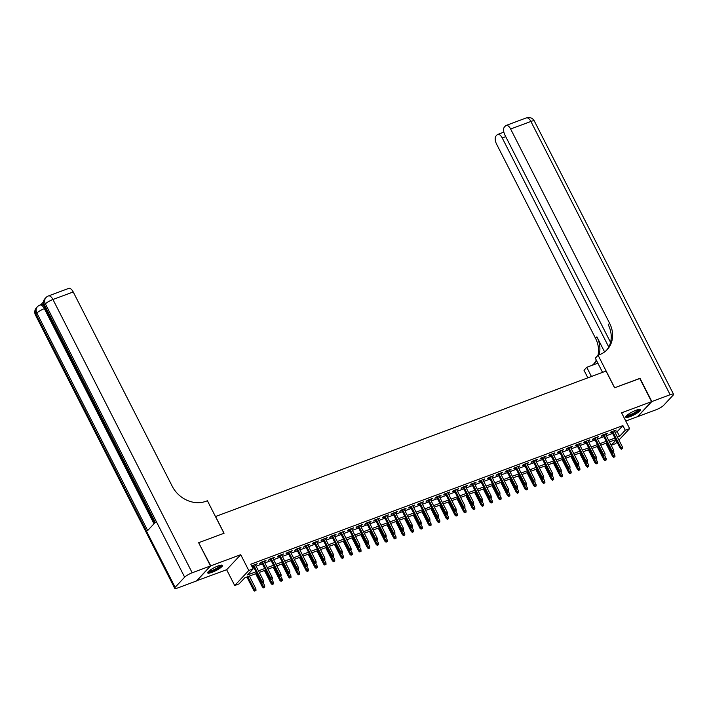 <?xml version="1.0" encoding="UTF-8"?>
<svg xmlns="http://www.w3.org/2000/svg" width="709" height="709" viewBox="0 0 709 709"><rect width="100%" height="100%" fill="white"/><g stroke="black" fill="none" stroke-linecap="round" stroke-linejoin="round"><path stroke-width="1.06" d="M212.115 572.305A8.313 1.693 153 0 0 222.493 565.365A8.313 1.693 153 0 0 218.053 565.968A8.313 1.693 153 0 0 207.684 572.907A8.313 1.693 153 0 0 212.115 572.305M630.186 416.573A8.313 1.693 153 0 0 640.564 409.634A8.313 1.693 153 0 0 636.124 410.236A8.313 1.693 153 0 0 625.746 417.176A8.313 1.693 153 0 0 630.186 416.573M256.791 573.333L244.791 577.8L239.084 583.897L234.706 585.528L248.779 570.488L253.157 568.857L247.45 574.955L255.993 571.773M196.606 580.777L226.65 569.726L234.706 585.528M625.781 421.049L637.497 416.688L651.571 401.648L621.589 412.815L629.636 428.617L618.922 440.067M617.025 442.097L615.563 443.657L611.185 445.287L616.015 440.121M609.483 441.946L611.185 445.287M198.697 542.837L210.741 565.853L196.668 580.901M198.901 542.615L224.079 533.239L215.554 516.515L606.035 371.055L614.561 387.788L639.731 378.411L651.571 401.648M255.497 565.038L257.225 563.735L251.695 565.986M264.253 561.776L265.981 560.473L260.726 562.432L259.778 563.442L261.789 562.698M273.009 558.515L274.738 557.212L269.482 559.171L268.534 560.181L270.546 559.436M281.765 555.253L283.494 553.951L278.238 555.909L277.29 556.919L279.302 556.175M290.522 551.992L292.25 550.689L286.994 552.648L286.046 553.658L288.058 552.914M299.278 548.731L301.006 547.428L295.75 549.386L294.802 550.397L296.814 549.652M308.034 545.469L309.762 544.166L304.507 546.125L303.558 547.135L305.561 546.391M316.79 542.208L318.509 540.905L313.263 542.864L312.306 543.874L314.317 543.129M325.537 538.946L327.266 537.644L322.019 539.602L321.062 540.612L323.074 539.868M334.293 535.685L336.022 534.382L330.775 536.341L329.818 537.351L331.83 536.607M343.05 532.424L344.778 531.121L339.522 533.079L338.574 534.09L340.586 533.345M351.806 529.162L353.534 527.859L348.279 529.818L347.33 530.828L349.342 530.084M360.562 525.901L362.29 524.598L357.035 526.557L356.086 527.567L358.098 526.822M369.318 522.639L371.046 521.337L365.791 523.295L364.843 524.306L366.854 523.561M378.074 519.378L379.802 518.075L374.547 520.034L373.599 521.044L375.61 520.3M386.83 516.117L388.559 514.814L383.303 516.772L382.355 517.783L384.367 517.038M395.587 512.855L397.315 511.552L392.059 513.511L391.111 514.521L393.123 513.777M404.343 509.594L406.071 508.291L400.815 510.25L399.858 511.26L401.87 510.515M413.09 506.332L414.818 505.03L409.572 506.988L408.614 507.999L410.626 507.254M421.846 503.071L423.574 501.768L418.328 503.727L417.371 504.737L419.382 503.993M430.602 499.81L432.33 498.507L427.084 500.465L426.127 501.476L428.139 500.731M439.358 496.548L441.087 495.245L435.831 497.204L434.883 498.214L436.895 497.47M448.115 493.287L449.843 491.984L444.587 493.943L443.639 494.953L445.651 494.208M456.871 490.025L458.599 488.723L453.343 490.681L452.395 491.691L454.407 490.947M465.627 486.764L467.355 485.461L462.1 487.42L461.151 488.43L463.163 487.686M474.383 483.503L476.111 482.2L470.856 484.158L469.907 485.169L471.919 484.424M483.139 480.241L484.867 478.938L479.612 480.897L478.664 481.907L480.675 481.163M491.895 476.98L493.624 475.677L488.368 477.627L487.42 478.646L489.432 477.901M500.651 473.718L502.38 472.416L497.124 474.365L496.167 475.384L498.179 474.64M509.399 470.457L511.127 469.154L505.88 471.104L504.923 472.123L506.935 471.379M518.155 467.196L519.883 465.893L514.637 467.843L513.679 468.862L515.691 468.117M526.911 463.934L528.639 462.631L523.393 464.581L522.436 465.6L524.447 464.856M535.667 460.673L537.395 459.37L532.14 461.32L531.192 462.339L533.203 461.594M544.423 457.411L546.152 456.109L540.896 458.058L539.948 459.077L541.96 458.333M553.18 454.15L554.908 452.847L549.652 454.797L548.704 455.816L550.716 455.072M561.936 450.889L563.664 449.586L558.408 451.536L557.46 452.555L559.472 451.81M570.692 447.627L572.42 446.324L567.165 448.274L566.216 449.293L568.228 448.549M579.448 444.366L581.176 443.063L575.921 445.013L574.972 446.032L576.984 445.287M588.204 441.104L589.932 439.802L584.677 441.751L583.729 442.771L585.74 442.026M596.96 437.843L598.688 436.54L593.433 438.49L592.476 439.509L594.488 438.765M605.708 434.582L607.436 433.279L602.189 435.229L601.232 436.248L603.244 435.503M615.066 432.49L617.184 431.701L622.892 425.604L250.791 564.213L253.157 568.857M252.493 567.546L253.627 567.129M256.091 566.207L262.383 563.868M264.847 562.946L271.139 560.606M273.603 559.685L279.895 557.336M282.359 556.423L288.652 554.075M291.115 553.162L297.408 550.813M299.872 549.9L306.164 547.552M308.628 546.639L314.92 544.29M317.384 543.378L323.667 541.029M326.14 540.116L332.424 537.768M334.896 536.855L341.18 534.506M343.643 533.593L349.936 531.245M352.4 530.332L358.692 527.983M361.156 527.071L367.448 524.722M369.912 523.809L376.204 521.461M378.668 520.548L384.96 518.199M387.424 517.286L393.717 514.938M396.18 514.025L402.473 511.676M404.936 510.764L411.229 508.415M413.693 507.502L419.976 505.154M422.449 504.241L428.732 501.892M431.196 500.979L437.488 498.631M439.952 497.718L446.245 495.369M448.708 494.457L455.001 492.108M457.465 491.195L463.757 488.847M466.221 487.934L472.513 485.585M474.977 484.672L481.269 482.324M483.733 481.411L490.025 479.062M492.489 478.15L498.781 475.801M501.245 474.888L507.538 472.54M510.001 471.627L516.285 469.278M518.758 468.365L525.041 466.017M527.505 465.104L533.797 462.755M536.261 461.843L542.553 459.494M545.017 458.581L551.31 456.233M553.773 455.32L560.066 452.971M562.529 452.058L568.822 449.71M571.286 448.797L577.578 446.448M580.042 445.536L586.334 443.187M588.798 442.274L595.09 439.926M597.554 439.013L603.838 436.664M606.31 435.751L612.594 433.403M614.464 431.32L616.192 430.017L610.945 431.967L609.988 432.986L612 432.242M251.899 566.376L253.033 565.959M226.65 569.726L240.732 554.686L210.741 565.853M240.732 554.686L248.779 570.488M622.892 425.604L625.258 430.248L629.636 428.617M615.758 439.615L609.465 441.955M607.001 442.877L600.709 445.217M598.245 446.138L591.962 448.478M589.489 449.4L583.206 451.739M580.742 452.661L574.45 455.001M571.986 455.922L565.693 458.262M563.23 459.184L556.937 461.524M554.473 462.445L548.181 464.785M545.717 465.707L539.425 468.046M536.961 468.968L530.669 471.308M528.205 472.229L521.913 474.569M519.449 475.491L513.156 477.831M510.693 478.752L504.409 481.092M501.937 482.014L495.653 484.353M493.18 485.275L486.897 487.615M484.433 488.536L478.141 490.876M475.677 491.798L469.385 494.138M466.921 495.059L460.628 497.399M458.165 498.321L451.872 500.66M449.409 501.582L443.116 503.922M440.652 504.843L434.36 507.183M431.896 508.105L425.604 510.445M423.14 511.366L416.848 513.706M414.384 514.628L408.1 516.967M405.628 517.889L399.344 520.229M396.872 521.15L390.588 523.49M388.124 524.412L381.832 526.752M379.368 527.673L373.076 530.013M370.612 530.935L364.32 533.274M361.856 534.196L355.563 536.536M353.1 537.457L346.807 539.797M344.344 540.719L338.051 543.059M335.587 543.98L329.295 546.32M326.831 547.242L320.539 549.581M318.075 550.503L311.792 552.843M309.319 553.764L303.035 556.104M300.572 557.026L294.279 559.366M291.816 560.287L285.523 562.627M283.059 563.549L276.767 565.888M274.303 566.81L268.011 569.15M265.547 570.071L259.255 572.411M617.433 437.134L619.551 436.345L625.258 430.248M258.466 570.851L264.749 568.512M267.213 567.59L273.506 565.25M275.969 564.329L282.262 561.989M284.726 561.067L291.018 558.727M293.482 557.806L299.774 555.466M302.238 554.544L308.53 552.205M310.994 551.283L317.286 548.943M319.75 548.022L326.043 545.682M328.506 544.76L334.799 542.42M337.262 541.499L343.546 539.159M346.019 538.237L352.302 535.898M354.775 534.976L361.058 532.636M363.522 531.715L369.814 529.375M372.278 528.453L378.571 526.113M381.034 525.192L387.327 522.852M389.79 521.93L396.083 519.591M398.547 518.669L404.839 516.329M407.303 515.408L413.595 513.068M416.059 512.146L422.351 509.806M424.815 508.885L431.107 506.545M433.571 505.623L439.855 503.284M442.327 502.362L448.611 500.022M451.075 499.101L457.367 496.761M459.831 495.839L466.123 493.499M468.587 492.578L474.879 490.238M477.343 489.316L483.635 486.977M486.099 486.055L492.392 483.715M494.855 482.794L501.148 480.454M503.612 479.532L509.904 477.192M512.368 476.271L518.66 473.931M521.124 473.009L527.416 470.67M529.88 469.748L536.164 467.408M538.636 466.487L544.92 464.147M547.383 463.225L553.676 460.885M556.14 459.964L562.432 457.624M564.896 456.702L571.188 454.363M573.652 453.441L579.944 451.101M582.408 450.18L588.7 447.84M591.164 446.918L597.457 444.578M599.92 443.657L606.213 441.317M608.676 440.395L614.969 438.056M617.184 431.701L619.551 436.345M614.96 430.478L615.244 431.028M606.204 433.74L606.487 434.289M597.448 437.001L597.731 437.55M588.692 440.262L588.975 440.812M579.935 443.524L580.219 444.073M571.179 446.785L571.463 447.335M562.432 450.047L562.716 450.596M553.676 453.308L553.959 453.857M544.92 456.569L545.203 457.119M536.164 459.831L536.447 460.38M527.407 463.092L527.691 463.642M518.651 466.354L518.935 466.903M509.895 469.615L510.179 470.164M501.139 472.876L501.423 473.426M492.383 476.138L492.666 476.687M483.627 479.399L483.91 479.949M474.879 482.661L475.154 483.21M466.123 485.922L466.407 486.471M457.367 489.183L457.651 489.733M448.611 492.445L448.894 492.994M439.855 495.706L440.138 496.256M431.099 498.968L431.382 499.517M422.342 502.229L422.626 502.778M413.586 505.49L413.87 506.04M404.83 508.752L405.114 509.301M396.074 512.013L396.358 512.563M387.318 515.275L387.601 515.824M378.571 518.536L378.854 519.085M369.814 521.797L370.098 522.347M361.058 525.059L361.342 525.608M352.302 528.32L352.586 528.87M343.546 531.582L343.83 532.131M334.79 534.843L335.073 535.392M326.034 538.104L326.317 538.654M317.277 541.366L317.561 541.915M308.521 544.627L308.805 545.177M299.765 547.889L300.049 548.438M291.009 551.15L291.293 551.699M282.262 554.411L282.545 554.961M273.506 557.673L273.789 558.222M264.749 560.934L265.033 561.484M255.993 564.196L256.277 564.745M611.716 431.684L620.207 448.336L620.889 447.601L612.611 431.347M621.704 448.841L622.573 448.513L621.704 448.841L620.889 447.601L622.467 447.016L614.18 430.762M620.207 448.336L621.323 449.249M622.573 448.513L622.467 447.016M613.71 457.376L614.969 456.649L613.71 457.376L612.594 456.463L614.854 455.143L613.365 452.218M614.091 456.977L606.771 442.957M612.594 456.463L605.885 443.293M614.854 455.143L614.969 456.649M639.172 409.385A7.196 1.471 -27 0 1 633.509 413.941A7.196 1.471 -27 0 1 626.357 415.917M626.88 415.412A6.665 1.356 153 0 0 633.217 413.374A6.665 1.356 153 0 0 638.463 409.51M625.799 416.662A8.26 1.684 153 0 0 633.616 414.127A8.26 1.684 153 0 0 640.112 409.368M221.111 565.117A7.196 1.471 -27 0 1 215.439 569.673A7.196 1.471 -27 0 1 208.295 571.649M208.818 571.144A6.665 1.356 153 0 0 215.146 569.114A6.665 1.356 153 0 0 220.393 565.241M207.737 572.393A8.26 1.684 153 0 0 215.545 569.859A8.26 1.684 153 0 0 222.041 565.1M639.793 378.526L614.65 387.752L598.077 355.218L599.566 354.66A26.641 22.715 43.1 0 0 607.17 349.634A26.641 22.715 43.1 0 0 609.607 323.269L510.631 129.003A6.39 3.075 -110.4 0 0 506.111 125.449A6.39 3.075 -110.4 0 0 505.499 125.865L504.383 127.071A6.39 3.075 -110.4 0 0 504.941 135.082L610.546 342.35M602.544 372.349L595.312 358.169L598.077 355.218M587.85 377.826L583.994 370.258L586.751 367.315L597.864 363.176M651.837 401.551L637.763 416.591L656.055 409.775A6.39 1.303 153 0 0 663.597 405.38L673.107 395.214A6.39 1.303 153 0 0 673.55 394.266A6.39 1.303 153 0 0 670.138 394.727L651.837 401.551L639.997 378.305M591.43 376.497L586.751 367.315M608.739 347.002L502.238 137.971A6.39 3.075 -110.4 0 0 497.718 134.418A6.39 3.075 -110.4 0 0 497.115 134.834L495.99 136.031A6.39 3.075 -110.4 0 0 496.548 144.051L595.533 338.317A26.641 22.715 43.1 0 1 597.988 355.306M599.114 354.828A26.641 22.715 43.1 0 0 596.907 336.855L604.591 351.939M593.761 363.921A26.641 22.715 43.1 0 0 596.296 360.083M592.175 365.295A26.641 22.715 43.1 0 0 594.47 363.212A26.641 22.715 43.1 0 0 596.544 360.571M606.47 350.343A26.641 22.715 43.1 0 0 608.242 324.74L609.607 323.269M43.382 302.007L40.838 304.728M45.261 308.318L44.383 308.645A6.39 3.075 -110.4 0 0 39.864 305.092L41.175 304.604A6.39 3.075 69.6 0 1 43.896 305.623M210.484 565.95L198.644 542.713L223.991 533.274L207.409 500.74L205.92 501.298A26.641 22.715 -136.9 0 1 172.198 486.214L73.213 291.948L52.945 299.499L192.183 572.775L210.484 565.95L196.402 580.999L178.101 587.814A6.39 1.303 153 0 1 174.689 588.275L35.45 315A6.39 1.303 -27 0 1 35.893 314.052L175.132 587.327A6.39 1.303 153 0 0 174.689 588.275M192.183 572.775A6.39 1.303 153 0 0 184.65 577.17L175.132 587.327M153.995 523.783L44.383 308.645A6.39 1.303 -27 0 0 36.841 313.041A6.39 5.45 -136.9 0 1 37.426 306.713L36.478 307.733A6.39 5.45 43.1 0 0 35.893 314.052L36.841 313.041L147.667 530.545L155.28 522.409L44.454 304.905L45.403 303.895A6.39 1.303 -27 0 1 52.945 299.499A6.39 3.075 -110.4 0 0 48.425 295.945A6.39 6.39 0 0 0 45.988 297.567L45.039 298.578A6.39 5.45 43.1 0 0 44.454 304.905A6.39 1.303 -27 0 0 44.011 305.854L154.677 523.056M48.425 295.945L68.693 288.395A6.39 3.075 69.6 0 1 73.213 291.948M602.96 434.945L611.45 451.598L612.133 450.862L603.855 434.608M612.948 452.103L613.826 451.775L612.948 452.103L612.133 450.862L613.71 450.277L605.424 434.023M611.45 451.598L612.567 452.51M613.826 451.775L613.71 450.277M594.204 438.206L602.694 454.859L603.377 454.123L595.099 437.87M604.192 455.364L605.069 455.036L604.192 455.364L603.377 454.123L604.954 453.538L596.677 437.285M602.694 454.859L603.811 455.772M605.069 455.036L604.954 453.538M585.457 441.468L593.938 458.12L594.621 457.385L586.343 441.131M595.436 458.626L596.313 458.298L595.436 458.626L594.621 457.385L596.198 456.8L587.921 440.546M593.938 458.12L595.055 459.033M596.313 458.298L596.198 456.8M576.701 444.729L585.182 461.382L585.864 460.646L577.587 444.392M586.68 461.887L587.557 461.559L586.68 461.887L585.864 460.646L587.442 460.061L579.164 443.807M585.182 461.382L586.299 462.295M587.557 461.559L587.442 460.061M604.954 460.637L606.213 459.911L604.954 460.637L603.838 459.724L606.098 458.404L604.609 455.479M605.335 460.238L598.015 446.218M603.838 459.724L597.129 446.555M606.098 458.404L606.213 459.911M596.198 463.899L597.457 463.172L596.198 463.899L595.081 462.986L597.341 461.665L595.852 458.741M596.579 463.5L589.259 449.479M595.081 462.986L588.373 449.816M597.341 461.665L597.457 463.172M587.442 467.16L588.7 466.433L587.442 467.16L586.325 466.247L588.585 464.927L587.096 462.002M587.823 466.761L580.503 452.741M586.325 466.247L579.616 453.078M588.585 464.927L588.7 466.433M578.695 470.421L579.944 469.695L578.695 470.421L577.569 469.509L579.829 468.188L578.34 465.264M579.067 470.023L571.746 456.002M577.569 469.509L570.86 456.339M579.829 468.188L579.944 469.695M567.944 447.991L576.426 464.643L577.108 463.908L568.831 447.654M577.924 465.148L578.801 464.82L577.924 465.148L577.108 463.908L578.686 463.323L570.408 447.069M576.426 464.643L577.543 465.556M578.801 464.82L578.686 463.323M569.939 473.683L571.188 472.956L569.939 473.683L568.813 472.77L571.082 471.45L569.584 468.525M570.32 473.284L562.99 459.264M568.813 472.77L562.104 459.6M571.082 471.45L571.188 472.956M559.188 451.252L567.67 467.905L568.352 467.169L560.075 450.915M569.167 468.41L570.045 468.082L569.167 468.41L568.352 467.169L569.93 466.584L561.652 450.33M567.67 467.905L568.786 468.817M570.045 468.082L569.93 466.584M561.182 476.944L562.432 476.218L561.182 476.944L560.066 476.031L562.326 474.711L560.828 471.786M561.563 476.545L554.243 462.525M560.066 476.031L553.348 462.862M562.326 474.711L562.432 476.218M550.432 454.513L558.914 471.166L559.605 470.43L551.318 454.177M560.411 471.671L561.289 471.343L560.411 471.671L559.605 470.43L561.173 469.845L552.896 453.592M558.914 471.166L560.03 472.079M561.289 471.343L561.173 469.845M552.426 480.206L553.685 479.479L552.426 480.206L551.31 479.293L553.569 477.972L552.072 475.048M552.807 479.807L545.487 465.786M551.31 479.293L544.592 466.123M553.569 477.972L553.685 479.479M541.676 457.775L550.157 474.427L550.849 473.692L542.562 457.438M551.655 474.933L552.533 474.605L551.655 474.933L550.849 473.692L552.417 473.107L544.14 456.853M550.157 474.427L551.274 475.34M552.533 474.605L552.417 473.107M543.67 483.467L544.929 482.74L543.67 483.467L542.553 482.554L544.813 481.234L543.316 478.309M544.051 483.068L536.731 469.048M542.553 482.554L535.836 469.385M544.813 481.234L544.929 482.74M532.92 461.036L541.401 477.689L542.093 476.953L533.806 460.699M542.908 478.194L543.776 477.866L542.908 478.194L542.093 476.953L543.67 476.368L535.384 460.114M541.401 477.689L542.527 478.602M543.776 477.866L543.67 476.368M534.914 486.729L536.172 486.002L534.914 486.729L533.797 485.816L536.057 484.495L534.559 481.571M535.295 486.33L527.975 472.309M533.797 485.816L527.079 472.646M536.057 484.495L536.172 486.002M524.164 464.298L532.654 480.95L533.336 480.215L525.05 463.961M534.152 481.455L535.02 481.127L534.152 481.455L533.336 480.215L534.914 479.63L526.627 463.376M532.654 480.95L533.771 481.863M535.02 481.127L534.914 479.63M526.158 489.99L527.416 489.263L526.158 489.99L525.041 489.077L527.301 487.757L525.803 484.832M526.539 489.591L519.218 475.571M525.041 489.077L518.332 475.907M527.301 487.757L527.416 489.263M515.408 467.559L523.898 484.212L524.58 483.476L516.303 467.222M525.396 484.717L526.264 484.389L525.396 484.717L524.58 483.476L526.158 482.891L517.871 466.637M523.898 484.212L525.014 485.124M526.264 484.389L526.158 482.891M517.402 493.251L518.66 492.525L517.402 493.251L516.285 492.338L518.545 491.018L517.056 488.093M517.783 492.852L510.462 478.832M516.285 492.338L509.576 479.169M518.545 491.018L518.66 492.525M506.651 470.82L515.142 487.473L515.824 486.737L507.547 470.484M516.639 487.978L517.517 487.65L516.639 487.978L515.824 486.737L517.402 486.152L509.115 469.899M515.142 487.473L516.258 488.386M517.517 487.65L517.402 486.152M508.645 496.513L509.904 495.786L508.645 496.513L507.529 495.6L509.789 494.279L508.3 491.355M509.027 496.114L501.706 482.093M507.529 495.6L500.82 482.43M509.789 494.279L509.904 495.786M497.895 474.082L506.386 490.734L507.068 489.999L498.79 473.745M507.883 491.24L508.761 490.912L507.883 491.24L507.068 489.999L508.645 489.414L500.368 473.16M506.386 490.734L507.502 491.647M508.761 490.912L508.645 489.414M499.889 499.774L501.148 499.047L499.889 499.774L498.773 498.861L501.033 497.541L499.544 494.616M500.27 499.375L492.95 485.355M498.773 498.861L492.064 485.692M501.033 497.541L501.148 499.047M489.148 477.343L497.629 493.996L498.312 493.26L490.034 477.006M499.127 494.501L500.005 494.173L499.127 494.501L498.312 493.26L499.889 492.675L491.612 476.421M497.629 493.996L498.746 494.909M500.005 494.173L499.889 492.675M491.133 503.036L492.392 502.309L491.133 503.036L490.016 502.123L492.276 500.802L490.788 497.878M491.514 502.637L484.194 488.616M490.016 502.123L483.308 488.953M492.276 500.802L492.392 502.309M480.392 480.605L488.873 497.257L489.556 496.522L481.278 480.268M490.371 497.762L491.248 497.434L490.371 497.762L489.556 496.522L491.133 495.937L482.856 479.683M488.873 497.257L489.99 498.17M491.248 497.434L491.133 495.937M482.386 506.297L483.635 505.57L482.386 506.297L481.26 505.384L483.52 504.064L482.031 501.139M482.758 505.898L475.438 491.878M481.26 505.384L474.551 492.214M483.52 504.064L483.635 505.57M471.636 483.866L480.117 500.519L480.799 499.783L472.522 483.529M481.615 501.024L482.492 500.696L481.615 501.024L480.799 499.783L482.377 499.198L474.099 482.944M480.117 500.519L481.234 501.431M482.492 500.696L482.377 499.198M473.63 509.558L474.879 508.832L473.63 509.558L472.504 508.645L474.773 507.325L473.275 504.4M474.011 509.159L466.682 495.139M472.504 508.645L465.795 495.476M474.773 507.325L474.879 508.832M462.88 487.127L471.361 503.78L472.043 503.044L463.766 486.791M472.859 504.285L473.736 503.957L472.859 504.285L472.043 503.044L473.621 502.459L465.343 486.206M471.361 503.78L472.478 504.693M473.736 503.957L473.621 502.459M464.874 512.82L466.123 512.093L464.874 512.82L463.757 511.907L466.017 510.586L464.519 507.662M465.255 512.421L457.934 498.4M463.757 511.907L457.039 498.737M466.017 510.586L466.123 512.093M454.123 490.389L462.605 507.041L463.296 506.306L455.01 490.052M464.103 507.547L464.98 507.219L464.103 507.547L463.296 506.306L464.865 505.721L456.587 489.467M462.605 507.041L463.721 507.954M464.98 507.219L464.865 505.721M456.117 516.081L457.376 515.354L456.117 516.081L455.001 515.168L457.261 513.848L455.763 510.923M456.499 515.682L449.178 501.662M455.001 515.168L448.283 501.999M457.261 513.848L457.376 515.354M445.367 493.65L453.849 510.303L454.54 509.567L446.253 493.313M455.346 510.808L456.224 510.48L455.346 510.808L454.54 509.567L456.109 508.982L447.831 492.728M453.849 510.303L454.974 511.216M456.224 510.48L456.109 508.982M447.361 519.342L448.62 518.616L447.361 519.342L446.245 518.43L448.505 517.109L447.007 514.185M447.742 518.944L440.422 504.923M446.245 518.43L439.527 505.26M448.505 517.109L448.62 518.616M436.611 496.912L445.092 513.564L445.784 512.829L437.497 496.575M446.599 514.069L447.468 513.741L446.599 514.069L445.784 512.829L447.361 512.244L439.075 495.99M445.092 513.564L446.218 514.477M447.468 513.741L447.361 512.244M438.605 522.604L439.864 521.877L438.605 522.604L437.488 521.691L439.748 520.371L438.251 517.446M438.986 522.205L431.666 508.185M437.488 521.691L430.771 508.521M439.748 520.371L439.864 521.877M427.855 500.173L436.345 516.826L437.028 516.09L428.741 499.836M437.843 517.331L438.711 517.003L437.843 517.331L437.028 516.09L438.605 515.505L430.319 499.251M436.345 516.826L437.462 517.738M438.711 517.003L438.605 515.505M429.849 525.865L431.107 525.139L429.849 525.865L428.732 524.952L430.992 523.632L429.503 520.707M430.23 525.466L422.91 511.446M428.732 524.952L422.023 511.783M430.992 523.632L431.107 525.139M419.099 503.434L427.589 520.087L428.271 519.351L419.994 503.098M429.087 520.592L429.964 520.264L429.087 520.592L428.271 519.351L429.849 518.766L421.563 502.513M427.589 520.087L428.706 521M429.964 520.264L429.849 518.766M421.093 529.127L422.351 528.4L421.093 529.127L419.976 528.214L422.236 526.893L420.747 523.969M421.474 528.728L414.153 514.707M419.976 528.214L413.267 515.044M422.236 526.893L422.351 528.4M410.343 506.696L418.833 523.348L419.515 522.613L411.238 506.359M420.331 523.854L421.208 523.526L420.331 523.854L419.515 522.613L421.093 522.028L412.815 505.774M418.833 523.348L419.95 524.261M421.208 523.526L421.093 522.028M412.337 532.388L413.595 531.661L412.337 532.388L411.22 531.475L413.48 530.155L411.991 527.23M412.718 531.989L405.397 517.969M411.22 531.475L404.511 518.306M413.48 530.155L413.595 531.661M401.586 509.957L410.077 526.61L410.759 525.874L402.482 509.62M411.574 527.115L412.452 526.787L411.574 527.115L410.759 525.874L412.337 525.289L404.059 509.035M410.077 526.61L411.193 527.523M412.452 526.787L412.337 525.289M403.581 535.649L404.839 534.923L403.581 535.649L402.464 534.737L404.724 533.416L403.235 530.492M403.962 535.251L396.641 521.23M402.464 534.737L395.755 521.567M404.724 533.416L404.839 534.923M392.839 513.219L401.321 529.871L402.003 529.136L393.725 512.882M402.818 530.376L403.696 530.048L402.818 530.376L402.003 529.136L403.581 528.551L395.303 512.297M401.321 529.871L402.437 530.784M403.696 530.048L403.581 528.551M384.083 516.48L392.564 533.133L393.247 532.397L384.969 516.143M394.062 533.638L394.94 533.31L394.062 533.638L393.247 532.397L394.824 531.812L386.547 515.558M392.564 533.133L393.681 534.045M394.94 533.31L394.824 531.812M375.327 519.741L383.808 536.394L384.491 535.658L376.213 519.405M385.306 536.899L386.183 536.571L385.306 536.899L384.491 535.658L386.068 535.073L377.791 518.82M383.808 536.394L384.925 537.307M386.183 536.571L386.068 535.073M394.824 538.911L396.083 538.184L394.824 538.911L393.708 537.998L395.968 536.678L394.479 533.753M395.205 538.512L387.885 524.492M393.708 537.998L386.999 524.828M395.968 536.678L396.083 538.184M386.077 542.172L387.327 541.446L386.077 542.172L384.952 541.259L387.211 539.939L385.723 537.014M386.449 541.773L379.129 527.753M384.952 541.259L378.243 528.09M387.211 539.939L387.327 541.446M377.321 545.434L378.571 544.707L377.321 545.434L376.195 544.521L378.464 543.2L376.966 540.276M377.702 545.035L370.373 531.014M376.195 544.521L369.486 531.351M378.464 543.2L378.571 544.707M366.571 523.003L375.052 539.655L375.735 538.92L367.457 522.675M376.55 540.161L377.427 539.833L376.55 540.161L375.735 538.92L377.312 538.335L369.034 522.081M375.052 539.655L376.169 540.568M377.427 539.833L377.312 538.335M368.565 548.695L369.814 547.968L368.565 548.695L367.448 547.782L369.708 546.462L368.21 543.537M368.946 548.296L361.625 534.276M367.448 547.782L360.73 534.613M369.708 546.462L369.814 547.968M357.815 526.264L366.296 542.917L366.987 542.181L358.701 525.936M367.794 543.422L368.671 543.094L367.794 543.422L366.987 542.181L368.556 541.596L360.278 525.342M366.296 542.917L367.413 543.83M368.671 543.094L368.556 541.596M359.809 551.957L361.067 551.23L359.809 551.957L358.692 551.044L360.952 549.723L359.454 546.799M360.19 551.558L352.869 537.537M358.692 551.044L351.974 537.874M360.952 549.723L361.067 551.23M349.058 529.526L357.54 546.178L358.231 545.443L349.945 529.198M359.038 546.683L359.915 546.355L359.038 546.683L358.231 545.443L359.8 544.858L351.522 528.604M357.54 546.178L358.665 547.091M359.915 546.355L359.8 544.858M351.052 555.218L352.311 554.491L351.052 555.218L349.936 554.305L352.196 552.985L350.698 550.06M351.434 554.819L344.113 540.799M349.936 554.305L343.218 541.135M352.196 552.985L352.311 554.491M340.302 532.787L348.784 549.44L349.475 548.704L341.189 532.459M350.29 549.945L351.159 549.617L350.29 549.945L349.475 548.704L351.052 548.119L342.766 531.865M348.784 549.44L349.909 550.352M351.159 549.617L351.052 548.119M342.296 558.479L343.555 557.753L342.296 558.479L341.18 557.566L343.44 556.246L341.942 553.321M342.677 558.08L335.357 544.06M341.18 557.566L334.471 544.397M343.44 556.246L343.555 557.753M331.546 536.048L340.036 552.701L340.719 551.965L332.441 535.72M341.534 553.206L342.403 552.878L341.534 553.206L340.719 551.965L342.296 551.38L334.01 535.127M340.036 552.701L341.153 553.614M342.403 552.878L342.296 551.38M333.54 561.741L334.799 561.014L333.54 561.741L332.424 560.828L334.683 559.507L333.195 556.583M333.921 561.342L326.601 547.321M332.424 560.828L325.715 547.658M334.683 559.507L334.799 561.014M322.79 539.31L331.28 555.962L331.963 555.227L323.685 538.982M332.778 556.468L333.655 556.14L332.778 556.468L331.963 555.227L333.54 554.642L325.254 538.388M331.28 555.962L332.397 556.875M333.655 556.14L333.54 554.642M324.784 565.002L326.043 564.275L324.784 565.002L323.667 564.089L325.927 562.769L324.438 559.844M325.165 564.603L317.845 550.583M323.667 564.089L316.958 550.92M325.927 562.769L326.043 564.275M314.034 542.571L322.524 559.224L323.207 558.488L314.929 542.243M324.022 559.729L324.899 559.401L324.022 559.729L323.207 558.488L324.784 557.903L316.506 541.649M322.524 559.224L323.641 560.137M324.899 559.401L324.784 557.903M316.028 568.264L317.286 567.537L316.028 568.264L314.911 567.351L317.171 566.03L315.682 563.106M316.409 567.865L309.089 553.844M314.911 567.351L308.202 554.181M317.171 566.03L317.286 567.537M305.278 545.833L313.768 562.485L314.45 561.75L306.173 545.505M315.266 562.99L316.143 562.662L315.266 562.99L314.45 561.75L316.028 561.165L307.75 544.911M313.768 562.485L314.885 563.398M316.143 562.662L316.028 561.165M307.272 571.525L308.53 570.798L307.272 571.525L306.155 570.612L308.415 569.292L306.926 566.367M307.653 571.126L300.332 557.106M306.155 570.612L299.446 557.442M308.415 569.292L308.53 570.798M296.53 549.094L305.012 565.747L305.694 565.011L297.417 548.766M306.51 566.252L307.387 565.924L306.51 566.252L305.694 565.011L307.272 564.426L298.994 548.172M305.012 565.747L306.128 566.659M307.387 565.924L307.272 564.426M298.516 574.786L299.774 574.06L298.516 574.786L297.399 573.873L299.659 572.553L298.17 569.628M298.897 574.387L291.576 560.367M297.399 573.873L290.69 560.704M299.659 572.553L299.774 574.06M287.774 552.355L296.256 569.008L296.938 568.272L288.66 552.027M297.753 569.513L298.631 569.185L297.753 569.513L296.938 568.272L298.516 567.687L290.238 551.434M296.256 569.008L297.372 569.921M298.631 569.185L298.516 567.687M289.768 578.048L291.018 577.321L289.768 578.048L288.643 577.135L290.912 575.814L289.414 572.89M290.149 577.649L282.82 563.628M288.643 577.135L281.934 563.965M290.912 575.814L291.018 577.321M279.018 555.617L287.499 572.269L288.182 571.534L279.904 555.289M288.997 572.775L289.875 572.447L288.997 572.775L288.182 571.534L289.759 570.949L281.482 554.695M287.499 572.269L288.616 573.182M289.875 572.447L289.759 570.949M281.012 581.309L282.262 580.582L281.012 581.309L279.895 580.396L282.155 579.076L280.658 576.151M281.393 580.91L274.064 566.89M279.895 580.396L273.178 567.227M282.155 579.076L282.262 580.582M270.262 558.878L278.743 575.531L279.426 574.795L271.148 558.55M280.241 576.036L281.118 575.708L280.241 576.036L279.426 574.795L281.003 574.21L272.726 557.956M278.743 575.531L279.86 576.444M281.118 575.708L281.003 574.21M272.256 584.579L273.506 583.844L272.256 584.579L271.139 583.658L273.399 582.337L271.901 579.413M272.637 584.172L265.317 570.151M271.139 583.658L264.422 570.488M273.399 582.337L273.506 583.844M261.506 562.14L269.987 578.792L270.678 578.057L262.392 561.812M271.485 579.297L272.362 578.969L271.485 579.297L270.678 578.057L272.247 577.472L263.97 561.218M269.987 578.792L271.104 579.705M272.362 578.969L272.247 577.472M263.5 587.841L264.758 587.105L263.5 587.841L262.383 586.919L264.643 585.599L263.145 582.674M263.881 587.433L256.561 573.421M262.383 586.919L255.665 573.749M264.643 585.599L264.758 587.105M252.75 565.401L261.231 582.054L261.922 581.318L253.636 565.073M262.729 582.559L263.606 582.231L262.729 582.559L261.922 581.318L263.5 580.733L255.213 564.479M261.231 582.054L262.357 582.966M263.606 582.231L263.5 580.733M254.744 591.102L256.002 590.367L254.744 591.102L253.627 590.18L255.887 588.86L249.382 576.089M255.125 590.694L247.804 576.683M253.627 590.18L246.909 577.011M255.887 588.86L256.002 590.367M596.907 336.855L595.533 338.317M670.138 394.727L530.899 121.452L510.631 129.003M505.747 136.66L502.238 137.971M530.899 121.452A6.39 1.303 -27 0 1 534.311 120.991A6.39 6.39 0 0 0 526.379 117.898A6.39 3.075 69.6 0 1 530.899 121.452M184.65 577.17L45.403 303.895A6.39 5.45 -136.9 0 1 45.988 297.567M503.86 132.131L497.718 134.418M673.55 394.266L534.311 120.991M526.379 117.898L506.111 125.449M39.864 305.092A6.39 6.39 0 0 0 37.426 306.713M36.478 307.733A6.39 6.39 0 0 0 35.45 315M45.039 298.578A6.39 6.39 0 0 0 44.011 305.854"/></g></svg>
